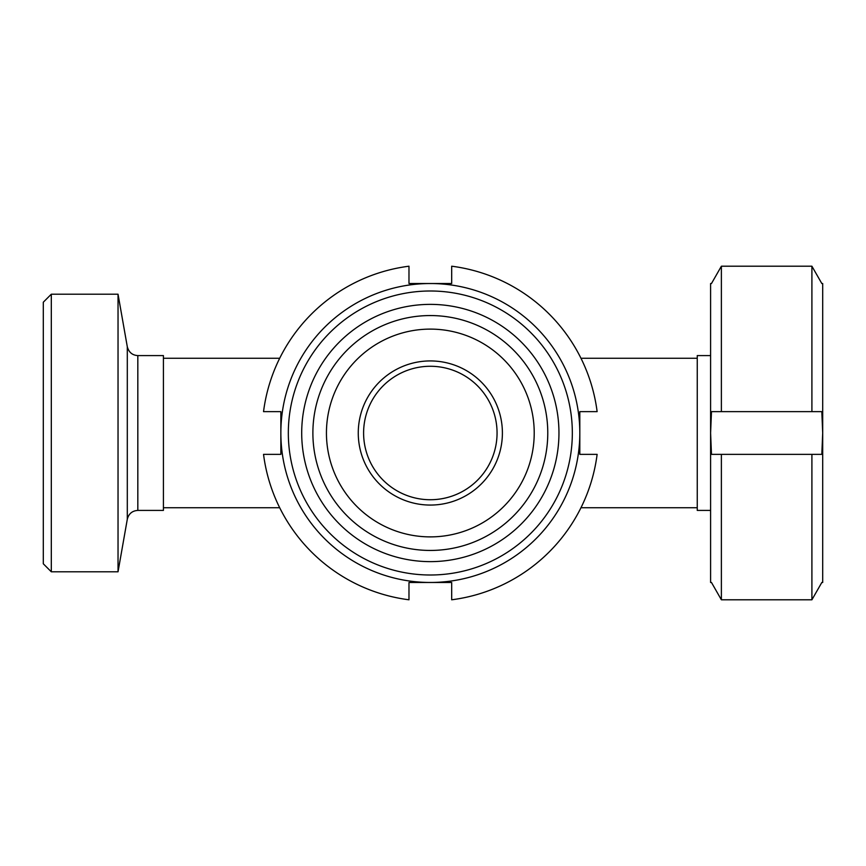 <?xml version="1.0" encoding="UTF-8"?>
<svg xmlns="http://www.w3.org/2000/svg" width="866" height="866" viewBox="0 0 866 866"><rect width="100%" height="100%" fill="white"/><g stroke="black" fill="none" stroke-linecap="round" stroke-linejoin="round"><path stroke-width="1.3" d="M432.61 366.307L431.084 366.275M430.413 366.275L430.326 366.275A66.725 66.725 0 0 1 488.121 466.363A66.725 66.725 0 0 1 372.542 466.363A66.725 66.725 0 0 1 430.326 366.275M497.062 433A66.725 66.725 0 0 1 430.326 499.725M279.696 507.736L163.414 507.736M697.249 507.736L580.967 507.736M51.31 294.202L43.3 302.212L43.3 563.788L51.31 571.798L51.31 294.202L118.036 294.202L118.036 571.798L51.31 571.798M137.824 355.59L137.824 510.41L163.414 510.41L163.414 355.59L137.824 355.59C132.336 355.255 128.828 352.321 127.302 346.768L118.036 294.202M430.326 360.927A72.073 72.073 0 0 1 492.743 469.036A72.073 72.073 0 0 1 367.92 469.036A72.073 72.073 0 0 1 430.326 360.927M430.326 329.112A103.888 103.888 0 0 1 520.304 484.938A103.888 103.888 0 0 1 340.36 484.938A103.888 103.888 0 0 1 430.326 329.112M430.326 315.56A117.44 117.44 0 0 1 532.038 491.726A117.44 117.44 0 0 1 328.625 491.726A117.44 117.44 0 0 1 430.326 315.56M710.596 510.41L697.249 510.41L697.249 355.59L710.596 355.59M263.535 411.642L280.855 411.642L280.855 454.358L263.535 454.358A168.156 168.156 0 0 0 408.979 599.792L408.979 582.472L451.684 582.472L451.684 599.792A168.156 168.156 0 0 0 597.129 454.358L579.809 454.358L579.809 411.642L597.129 411.642A168.156 168.156 0 0 0 451.684 266.208L451.684 283.528L430.326 283.528A149.472 149.472 0 0 1 579.809 433A149.472 149.472 0 0 1 430.326 582.472A149.472 149.472 0 0 1 280.855 433A149.472 149.472 0 0 1 430.326 283.528L408.979 283.528L408.979 266.208A168.156 168.156 0 0 0 263.535 411.642M430.326 304.377A128.623 128.623 0 0 1 541.726 497.311A128.623 128.623 0 0 1 318.937 497.311A128.623 128.623 0 0 1 430.326 304.377M430.326 290.998A142.002 142.002 0 0 1 553.309 504.001A142.002 142.002 0 0 1 307.354 504.001A142.002 142.002 0 0 1 430.326 290.998M711.473 411.642L821.823 411.642L822.7 433L821.823 454.358L711.473 454.358L710.596 433L711.473 411.642M711.473 582.472L721.378 599.792L811.907 599.792L821.823 582.472L822.7 582.472L822.7 283.528L821.823 283.528L811.907 266.208L721.378 266.208L711.473 283.528L710.596 283.528L710.596 582.472L711.473 582.472M811.907 599.792L811.907 454.358M721.378 599.792L721.378 454.358M811.907 411.642L811.907 266.208M721.378 411.642L721.378 266.208M127.302 346.768L127.302 519.232L118.036 571.798M697.249 358.264L580.967 358.264M279.696 358.264L163.414 358.264M137.824 510.41C132.217 510.799 128.709 513.733 127.302 519.232"/></g></svg>
